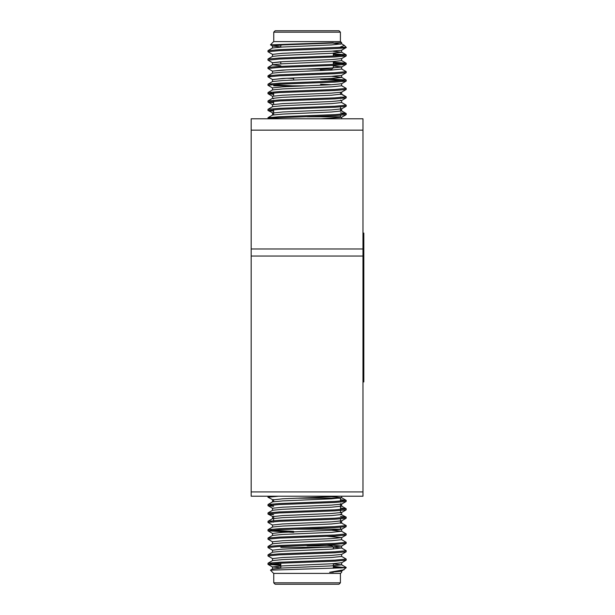 <?xml version="1.0" encoding="UTF-8"?>
<svg xmlns="http://www.w3.org/2000/svg" width="615" height="615" viewBox="0 0 615 615"><rect width="100%" height="100%" fill="white"/><g stroke="black" fill="none" stroke-linecap="round" stroke-linejoin="round"><path stroke-width="0.92" d="M270.761 76.36L269.162 76.537M340.526 112.853L346.137 113.506L346.137 114.674L334.745 115.651L307.077 116.696C286.306 117.388 267.587 118.088 267.948 118.78L268.009 117.703L272.583 115.059L282.631 114.09L331.516 111.992L341.64 110.946L341.64 108.847L331.516 109.901L282.631 111.992L272.507 113.045L273.621 113.375L268.009 110.477L273.621 111.138M346.207 113.583L346.207 114.598L346.207 113.583L334.745 114.628L279.402 116.727L268.009 117.703L272.583 115.059M346.137 105.127L341.563 102.482L346.137 105.127L346.137 106.287L334.745 107.264L279.402 109.362L268.009 110.477M346.207 105.196L346.207 106.218L346.207 105.196L334.745 106.249L279.402 108.34L268.009 109.316L267.948 110.408M340.526 97.101L343.393 97.324M340.526 93.841L346.137 96.74L346.137 97.9L334.745 98.877L279.402 100.975L267.948 102.021L273.621 102.759M346.207 96.809L346.207 97.831L346.207 96.809L334.745 97.862L279.402 99.953L268.009 100.929L267.948 102.021M341.563 85.708L346.137 88.352L341.563 85.708L346.137 88.352L346.137 89.521L334.745 90.49L279.402 92.588L267.948 93.634L273.621 94.372M346.207 88.429L346.207 89.444L346.207 88.429L334.745 89.475L279.402 91.574L268.009 92.55L267.948 93.634M320.492 79.427L343.393 80.55M327.165 78.666L346.137 79.965L346.137 81.134L334.745 82.11L279.402 84.201L267.948 85.254L272.583 87.968M346.207 80.042L346.207 81.057L346.207 80.042L334.745 81.088L279.402 83.186L268.009 84.163L267.948 85.254M346.137 71.586L341.563 68.942L346.137 71.586L341.563 68.942L346.137 71.586L346.137 72.747L334.745 73.723L279.402 75.822L267.948 76.867L272.583 79.589L282.631 78.459L331.516 76.36L341.563 75.391L346.137 72.747L341.563 75.391M320.492 70.025L327.165 70.287M346.207 71.655L346.207 72.678L346.207 71.655L334.745 72.708L279.402 74.799L268.009 75.776L267.948 76.867M333.338 63.176L343.393 63.783M333.338 62.161L346.137 63.199L346.137 64.36L334.745 65.336L279.402 67.435L267.948 68.48L272.583 71.202M346.207 63.276L346.207 64.291L346.207 63.276L334.745 64.321L279.402 66.42L268.009 67.389L267.948 68.48M333.338 54.797L343.393 55.396M333.338 53.774L346.137 54.812L346.137 55.98L334.745 56.957L279.402 59.048L268.009 60.17L272.583 62.815L282.631 61.684L331.516 59.586L341.563 58.625L346.137 55.98L341.563 58.625M346.207 54.889L346.207 55.904L346.207 54.889L334.745 55.934L279.402 58.033L268.009 59.009L267.948 60.101M270.761 93.126L273.621 93.349M270.761 84.747L292.494 85.823M272.507 79.504L272.507 81.603L272.507 79.504L272.507 81.603L272.507 79.504L286.982 78.243L272.507 79.504L286.982 78.243L293.655 78.497M345.584 47.286C350.542 48.047 330.616 48.846 307.077 49.615L279.402 50.661L267.948 51.714L272.583 54.428M344.093 45.249L341.563 43.78L344.346 45.433L339.703 47.286L279.402 49.646L268.009 50.622L267.948 51.714M307.077 30.75L338.988 30.75L340.41 32.172L273.744 32.172L275.159 30.75L333.338 30.75M280.809 46.909L272.583 46.048L270.469 44.834L273.621 41.605L340.526 41.605L341.64 42.719L282.631 44.918L272.507 45.964L272.507 48.062L272.507 45.964M270.469 44.834L333.276 42.719M333.338 43.15L340.472 44.211M344.346 45.433L346.207 47.286L339.703 47.286M273.621 506.345L268.009 505.684L268.009 504.523L279.402 503.547L334.745 501.448L346.207 500.402L340.526 499.664M267.948 505.607L279.402 504.561L334.745 502.463L346.137 501.494L346.207 500.402M273.621 514.724L268.009 514.071L268.009 512.902L279.402 511.926L334.745 509.835L346.207 508.782L340.526 508.052M267.948 513.994L279.402 512.948L334.745 510.85L346.137 509.873L346.207 508.782M272.583 525.102L268.009 522.45L268.009 521.289L279.402 520.313L334.745 518.214L346.207 517.169L340.526 516.439M267.948 522.381L279.402 521.336L334.745 519.237L346.137 518.26L346.207 517.169M293.655 532.398L268.009 530.837L268.009 529.676L279.402 528.7L334.745 526.601L346.207 525.556L340.526 522.581M267.948 530.768L279.402 529.715L334.745 527.624L346.137 526.648L346.207 525.556M272.583 541.869L268.009 539.224L268.009 538.056L279.402 537.087L334.745 534.989L346.207 533.943L341.563 531.222L331.516 530.253M267.948 539.147L279.402 538.102L334.745 536.003L346.137 535.035L346.207 533.943M272.583 550.256L268.009 547.611L268.009 546.443L279.402 545.467L334.745 543.376L346.207 542.322L341.563 539.609M267.948 547.535L279.402 546.489L334.745 544.39L346.137 543.414L346.207 542.322M272.583 558.635L268.009 555.991L268.009 554.83L279.402 553.854L334.745 551.755L346.207 550.709L341.563 547.988L333.122 547.112M267.948 555.922L279.402 554.868L334.745 552.777L346.137 551.801L346.207 550.709M280.809 565.416L268.009 564.378L268.009 563.217L279.402 562.241L334.745 560.142L346.207 559.096L341.563 556.375M267.948 564.309L279.402 563.255L334.745 561.164L346.137 560.188L346.207 559.096M303.249 498.181L299.574 498.05M273.621 500.195L267.948 497.228L278.526 496.22L294.178 496.22M273.621 505.322L270.761 505.099M273.621 522.097L270.761 521.874M293.655 531.375L270.761 530.253M280.809 564.401L270.761 563.794M280.809 547.335L325.189 547.335M338.988 584.25L275.159 584.25L273.744 582.828L340.41 582.828L338.988 584.25M341.64 571.135L341.64 572.281L340.526 573.395L273.621 573.395L270.469 570.167L346.207 567.714L341.563 571.22L329.625 572.281L344.093 569.751M333.276 572.281L329.625 572.281M341.164 567.983L333.338 567.384M362.973 130.142L251.174 130.142L251.174 118.78L362.973 118.78L362.973 496.22L251.174 496.22L251.174 491.915L362.973 491.915M362.973 233.077L363.826 233.077L363.826 381.923L362.973 381.923M333.338 584.25L307.077 584.25M333.338 549.026L333.338 547.335L331.923 545.912L307.077 545.912M345.584 567.714L333.338 566.369M280.809 567.891L272.507 566.938L272.507 569.036L282.631 567.991L331.516 565.892L341.64 564.847L333.338 563.894M268.009 563.217L272.583 560.573L282.631 559.604L331.516 557.505L341.64 556.46L341.64 554.361M268.009 554.83L272.583 552.185L282.631 551.217L331.516 549.126L341.563 547.988M268.009 546.443L272.583 543.798L282.631 542.837L331.516 540.739L341.64 539.693L341.64 537.595L327.165 536.334M268.009 538.056L272.583 535.411L282.631 534.45L331.516 532.352L341.563 531.222M268.009 529.676L272.583 527.032L282.631 526.063L331.516 523.965L341.563 522.835M268.009 521.289L272.583 518.645L282.631 517.676L331.516 515.585L341.64 514.532L341.64 512.441L340.526 512.103M346.137 517.1L340.526 514.202M268.009 512.902L272.583 510.258L282.631 509.297L331.516 507.198L341.64 506.153L340.526 505.814M268.009 504.523L272.583 501.871L282.631 500.91L331.516 498.811L341.64 497.766L331.516 496.72M339.249 496.22L341.64 496.22L341.64 497.766M272.507 566.938L282.631 565.892L331.516 563.794L341.64 562.748L341.64 564.847M272.507 560.649L272.507 558.558L282.631 557.505L331.516 555.414L341.563 554.446L346.137 551.801M272.507 552.27L272.507 550.171L282.631 549.126L331.516 547.027L341.563 546.059L327.165 544.713M272.507 543.883L272.507 541.784L282.631 540.739L331.516 538.64L341.64 537.595M272.507 535.496L272.507 533.397L282.631 532.352L331.516 530.253L341.563 529.292L346.137 526.648M341.64 531.306L341.64 529.207L340.526 528.869M272.507 527.109L272.507 525.018L282.631 523.965L331.516 521.874L341.64 520.82L341.64 522.919M273.621 516.969L268.009 514.071M272.507 518.729L272.507 516.631L282.631 515.585L331.516 513.487L341.563 512.518L346.137 509.873M272.507 510.342L272.507 508.244L282.631 507.198L331.516 505.099L341.563 504.139L346.137 501.494M341.64 506.153L341.64 504.054L340.526 503.716M272.583 499.941L282.631 498.811L331.516 496.72L338.75 496.22L331.723 496.22M320.822 496.22L312.205 496.22M303.149 496.22L294.631 496.22M251.174 130.142L251.174 248.983L362.973 248.983M362.973 256.04L251.174 256.04L251.174 491.915M331.723 118.78L320.907 118.78L341.563 117.319L346.137 114.674L341.64 117.234L341.64 118.78L341.64 117.234M339.249 118.78L341.64 118.78L339.249 118.78M269.608 118.78L273.344 118.78M283.915 118.78L286.067 118.78M294.362 118.78L307.9 118.78M297.775 118.78L294.631 118.78M251.174 256.04L251.174 248.983M307.077 69.088L331.923 69.088L333.122 67.888L341.563 67.012L331.516 67.973L282.631 70.072L272.507 71.117L286.982 69.856M346.207 47.286L341.563 50.238L331.516 51.206L282.631 53.297L272.507 54.351L272.507 56.442M268.009 75.776L272.583 73.131L282.631 72.163L331.516 70.072L341.64 69.018L341.64 66.927L333.338 65.974L341.563 67.012L333.122 67.888L341.563 67.012L346.137 64.36M341.563 83.778L346.137 81.134L341.563 83.778L331.516 84.747L282.631 86.838L272.507 87.891L272.507 89.982M341.563 92.165L346.137 89.521L341.563 92.165L331.516 93.126L282.631 95.225L272.507 96.271L272.507 98.369L273.621 98.708M340.526 100.13L341.563 100.545L331.516 101.513L282.631 103.612L272.507 104.658L272.507 106.756M341.64 42.719L341.64 43.865L331.516 44.918L282.631 47.009L272.583 47.978L268.009 50.622M333.338 51.306L341.64 52.252L331.516 53.297L282.631 55.396L272.583 56.365L268.009 59.009L272.583 56.365M341.64 58.54L341.64 60.639L331.516 61.684L282.631 63.783L272.583 64.744L268.009 67.389L272.583 64.744M280.809 63.883L280.809 61.784L272.507 62.73L272.507 64.829L280.809 65.774M331.516 76.36L341.563 77.321L346.137 79.965M341.64 75.307L341.64 77.405L331.516 78.459L282.631 80.55L272.583 81.518L268.009 84.163L272.583 81.518M320.492 84.224L331.516 84.747M341.64 83.694L341.64 85.793L331.516 86.838L282.631 88.937L272.583 89.898L268.009 92.55L272.583 89.898M346.137 96.74L341.563 94.095L331.516 95.225L282.631 97.324L272.507 98.369M341.64 100.468L341.64 102.559L331.516 103.612L282.631 105.703L272.583 106.672L268.009 109.316L272.583 106.672M340.526 110.608L341.64 110.946L341.64 108.847L346.137 106.287M346.137 54.812L341.563 52.167L346.137 54.812L341.563 52.167L333.338 53.198L333.338 55.996M341.563 110.861L346.137 113.506L341.64 110.946L341.64 108.847L340.526 108.517M280.809 61.784L272.507 62.73L280.809 61.784M341.563 52.167L341.64 50.153L341.563 52.167M306.255 85.823L273.621 85.823M340.526 115.336L340.526 116.819L307.077 116.819M292.494 529.177L340.526 529.177L340.526 527.309M296.476 498.181L340.526 498.181L340.526 501.133M293.655 80.035L293.655 77.936M280.809 47.109L280.809 45.018M340.41 41.605L340.41 32.172M267.948 496.22L267.948 497.228M280.809 563.194L280.809 568.091M340.41 573.395L340.41 582.828M273.744 573.395L273.744 582.828M333.338 563.694L333.338 568.26M272.583 568.952L270.469 570.174M341.563 564.762L346.137 567.407M341.563 506.068L346.137 508.713M341.563 497.681L346.137 500.326M341.64 545.982L341.64 548.073M272.507 499.864L272.507 501.955M268.009 505.684L272.583 508.328M346.137 518.26L341.563 520.905M268.009 530.837L272.583 533.482M346.137 535.035L341.563 537.679M346.137 543.414L341.563 546.059M346.137 560.188L341.563 562.833M268.009 564.378L272.583 567.022M273.744 41.605L273.744 32.172M333.338 67.665L333.338 65.398M333.338 64.383L333.338 61.585M272.583 96.355L268.009 93.711L272.583 96.355M341.563 100.545L346.137 97.9L341.563 100.545M272.583 104.742L268.009 102.098M272.507 73.216L272.507 71.117M341.64 94.18L341.64 92.081L341.64 94.18M272.507 115.136L272.507 113.045L272.507 115.136M268.009 100.929L272.583 98.285L268.009 100.929M346.137 63.199L341.563 60.554M320.492 70.587L320.492 69.088M341.563 50.238L346.137 47.593M341.64 110.946L341.64 108.847M273.621 114.805L273.621 109.678M273.621 104.319L273.621 101.29M273.621 95.94L273.621 92.903M340.526 111.284L340.526 106.949M340.526 94.51L340.526 92.419M273.621 499.526L273.621 501.625M273.621 516.293L273.621 520.628M340.526 504.392L340.526 509.52M340.526 510.535L340.526 512.772M340.526 518.922L340.526 523.257"/></g></svg>

